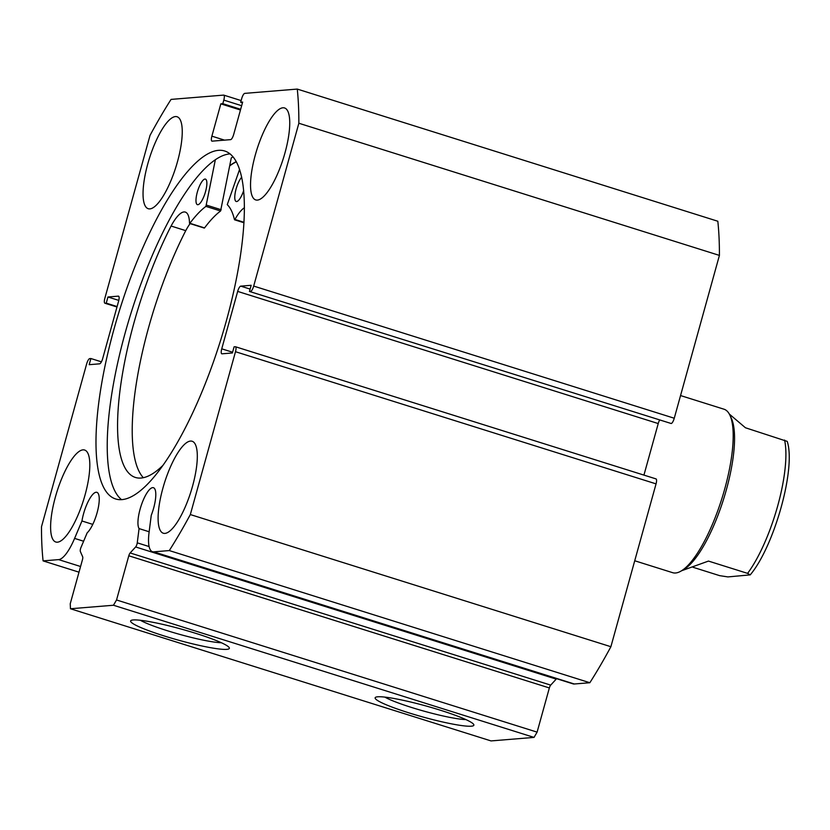 <?xml version="1.0" encoding="UTF-8"?>
<svg xmlns="http://www.w3.org/2000/svg" width="830" height="830" viewBox="0 0 830 830"><rect width="100%" height="100%" fill="white"/><g stroke="black" fill="none" stroke-linecap="round" stroke-linejoin="round"><path stroke-width="1.25" d="M680.548 395.557L724.009 409.211A85.677 24.765 107.4 0 1 729.943 415.27L731.406 418.403A83 23.987 107.4 0 1 723.656 498.913A83 23.987 107.4 0 1 683.962 569.37L680.974 571.113A85.677 24.765 107.4 0 1 675.579 572.99A85.677 24.765 107.4 0 1 672.642 572.679L634.732 560.769M729.943 415.27A85.677 24.765 107.4 0 1 721.955 498.374A85.677 24.765 107.4 0 1 680.974 571.113M729.331 414.066L745.444 427.761L787.224 441.384C796.198 468.618 773.996 546.804 750.216 574.879L727.9 576.912L719.672 575.657L692.998 567.264M681.596 570.75L708.467 561.08L747.591 573.374A83 23.987 -72.6 0 0 784.568 440.056M750.216 574.879L747.591 573.374M215.323 159.848L205.923 206.39A133.329 38.533 -72.6 0 0 189.883 223.291L189.51 223.166A38.979 11.267 -72.6 0 0 185.329 212.096A38.979 11.267 -72.6 0 0 171.084 226.03A166 47.974 -72.6 0 0 133.838 323.275A166 47.974 -72.6 0 0 135.342 477.437A166 47.974 -72.6 0 0 162.472 465.827M233.012 156.756A190.62 55.091 107.4 0 0 231.259 157.98L220.593 210.996A133.329 38.533 -72.6 0 0 204.554 227.908L204.18 227.783M197.291 192.228A13.384 3.87 107.4 0 1 205.446 179.114A13.384 3.87 107.4 0 1 205.56 191.543A13.384 3.87 107.4 0 1 197.416 204.657A13.384 3.87 107.4 0 1 197.291 192.228M243.688 190.516A13.384 3.87 107.4 0 1 236.187 201.483A13.384 3.87 107.4 0 1 236.073 189.053A13.384 3.87 107.4 0 1 241.706 177.215M190.091 223.612A38.979 11.267 -72.6 0 0 185.754 230.647A166 47.974 -72.6 0 0 148.508 327.881A166 47.974 -72.6 0 0 143.32 477.696M244.435 207.759A38.979 11.267 -72.6 0 0 234.932 219.452L234.465 219.649A133.329 38.533 -72.6 0 0 227.275 204.647L239.6 169.362M171.084 226.03L185.754 230.647M556.536 678.67A3.216 0.934 107.4 0 1 556.204 679.116L550.705 685.113A3.216 0.934 -72.6 0 0 549.356 687.946L128.795 555.789A3.216 0.934 107.4 0 1 130.144 552.956L135.632 546.96A3.216 0.934 -72.6 0 0 136.981 544.127A3.216 0.934 -72.6 0 0 137.251 542.83L139.077 528.596A21.954 6.35 107.4 0 1 140.094 509.205A21.954 6.35 107.4 0 1 153.457 487.708A21.954 6.35 107.4 0 1 153.654 508.095A21.954 6.35 107.4 0 1 151.257 515.316L149.078 532.31A36.842 10.645 -72.6 0 0 152.471 551.701A36.842 10.645 -72.6 0 0 153.737 551.836L574.298 683.993A36.842 10.645 107.4 0 1 573.042 683.858L152.471 551.701M549.356 687.946L537.103 732.133L534.032 737.403L113.461 605.246L70.467 608.753L70.239 603.763L82.492 559.576A3.216 0.934 107.4 0 0 82.689 556.837L80.344 551.483A3.216 0.934 -72.6 0 1 80.998 547.437L87.16 532.839A21.954 6.35 -72.6 0 0 97.1 512.722A21.954 6.35 -72.6 0 0 96.903 492.335A21.954 6.35 -72.6 0 0 83.54 513.832A21.954 6.35 -72.6 0 0 81.952 520.981L74.596 538.4A36.842 10.645 107.4 0 1 58.629 559.617L43.087 560.883A315.919 91.31 -72.6 0 1 41.5 526.728L86.662 363.882A5.354 1.546 -72.6 0 1 89.733 358.622L90.895 358.529L89.183 364.681L99.6 363.831A5.354 1.546 107.4 0 0 102.681 358.57L118.607 301.134A5.354 1.546 107.4 0 0 118.555 296.165A5.354 1.546 107.4 0 0 118.379 296.144L107.952 296.995L106.25 303.147L105.088 303.24L116.989 306.986L104.912 303.23A5.354 1.546 -72.6 0 0 105.088 303.24M226.766 649.361A51.221 5.717 15.5 0 1 168.5 637.284A51.221 5.717 15.5 0 1 131.119 620.435A51.221 5.717 15.5 0 1 133.205 619.958A51.221 5.717 15.5 0 1 186.013 630.416A51.221 5.717 15.5 0 1 229.204 647.639A51.221 5.717 15.5 0 1 226.766 649.361M140.363 620.28A45.868 5.125 -164.5 0 0 180.048 634.473A45.868 5.125 -164.5 0 0 221.371 642.742M471.284 726.198A51.221 5.717 15.5 0 1 413.018 714.122A51.221 5.717 15.5 0 1 375.627 697.273A51.221 5.717 15.5 0 1 377.723 696.795A51.221 5.717 15.5 0 1 430.521 707.253A51.221 5.717 15.5 0 1 473.723 724.476A51.221 5.717 15.5 0 1 471.284 726.198M384.881 697.117A45.868 5.125 -164.5 0 0 424.555 711.31A45.868 5.125 -164.5 0 0 465.879 719.579M229.765 165.616A182.32 52.695 107.4 0 1 236.291 161.611M121.481 499.598A182.32 52.695 107.4 0 1 125.112 333.12A182.32 52.695 107.4 0 1 230.118 153.903M113.866 329.583A182.32 52.695 107.4 0 1 224.837 151.05A182.32 52.695 107.4 0 1 226.486 320.38A182.32 52.695 107.4 0 1 115.515 498.923A182.32 52.695 107.4 0 1 113.866 329.583M255.256 155.158A48.192 13.934 107.4 0 1 284.586 107.973A48.192 13.934 107.4 0 1 285.022 152.73A48.192 13.934 107.4 0 1 255.692 199.916A48.192 13.934 107.4 0 1 255.256 155.158M147.761 163.946A48.192 13.934 107.4 0 1 177.091 116.76A48.192 13.934 107.4 0 1 177.527 161.518A48.192 13.934 107.4 0 1 148.197 208.704A48.192 13.934 107.4 0 1 147.761 163.946M162.825 488.455A48.192 13.934 107.4 0 1 192.155 441.259A48.192 13.934 107.4 0 1 192.591 486.017A48.192 13.934 107.4 0 1 163.261 533.213A48.192 13.934 107.4 0 1 162.825 488.455M55.33 497.243A48.192 13.934 107.4 0 1 84.66 450.047A48.192 13.934 107.4 0 1 85.096 494.805A48.192 13.934 107.4 0 1 55.766 542A48.192 13.934 107.4 0 1 55.33 497.243M534.032 737.403L491.028 740.92L70.467 608.753M250.619 291.351A5.354 1.546 -72.6 0 0 253.69 286.08L298.852 123.245A315.919 91.31 -72.6 0 0 297.264 89.08L717.826 221.247A315.919 91.31 107.4 0 1 719.413 255.401L674.261 418.237A5.354 1.546 107.4 0 1 671.179 423.508L249.457 291.444L251.168 285.292L240.742 286.143L250.11 289.079M249.457 291.444L671.179 423.508M659.508 420.291A5.354 1.546 -72.6 0 0 658.232 423.559L237.671 291.403L221.745 348.828L232.597 352.242M643.935 475.113L658.232 423.559M655.825 478.879A5.354 1.546 107.4 0 1 656.011 478.9A5.354 1.546 107.4 0 1 656.053 483.869L610.89 646.715A315.919 91.31 107.4 0 1 589.85 682.727L574.298 683.993M656.053 483.869L235.492 351.713L190.329 514.558A315.919 91.31 -72.6 0 1 169.289 550.57L153.737 551.836M235.492 351.713A5.354 1.546 -72.6 0 0 235.44 346.743A5.354 1.546 -72.6 0 0 235.253 346.722L234.102 346.815L232.39 352.968L221.973 353.819A5.354 1.546 107.4 0 1 221.797 353.808A5.354 1.546 107.4 0 1 221.745 348.828M237.671 291.403A5.354 1.546 107.4 0 1 240.742 286.143M241.655 105.711L223.81 100.098L222.814 103.688L220.832 103.854L211.878 136.162A5.354 1.546 107.4 0 0 211.92 141.131A5.354 1.546 107.4 0 0 212.107 141.152L230.626 139.637A5.354 1.546 107.4 0 0 233.707 134.377L242.661 102.069L240.679 102.235L241.675 98.646A5.354 1.546 -72.6 0 1 244.746 93.375L297.264 89.08M223.81 100.098A5.354 1.546 -72.6 0 0 223.768 95.128A5.354 1.546 -72.6 0 0 223.581 95.108L171.063 99.403A315.919 91.31 -72.6 0 0 150.023 135.415L104.86 298.25A5.354 1.546 -72.6 0 0 104.912 303.23M113.461 605.246L116.542 599.976L537.103 732.133M128.795 555.789L116.542 599.976M298.852 123.245L719.413 255.401M78.995 572.171L43.087 560.883M610.89 646.715L190.329 514.558M169.289 550.57L589.85 682.727M90.895 358.529L101.416 361.828M107.952 296.995L118.794 300.398M106.25 303.147L117.103 306.561M222.814 103.688L240.659 109.301M220.832 103.854L240.461 110.017M240.679 102.235L242.464 102.796M81.952 520.981L92.773 524.384M139.077 528.596L149.141 531.76M229.723 165.865A182.061 52.622 107.4 0 1 236.384 161.788M206.504 205.124L221.174 209.731M234.932 219.452L243.999 222.305M189.883 223.291L204.554 227.908M205.923 206.39L220.593 210.996M137.251 542.83L149.099 546.555M253.69 286.08L674.261 418.237M58.629 559.617L80.572 566.506M211.878 136.162L224.525 140.135M74.596 538.4L83.612 541.233M130.144 552.956L550.705 685.113M556.204 679.116L135.632 546.96M234.558 219.794L243.979 222.751M189.624 223.467L204.294 228.074M223.768 95.128L241.136 100.586M656.011 478.9L235.44 346.743"/></g></svg>
